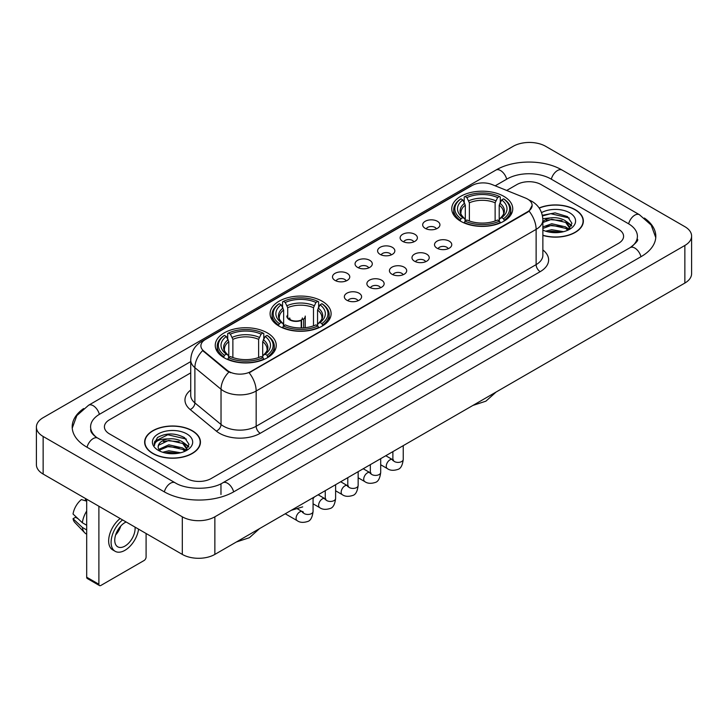 <?xml version="1.0" encoding="UTF-8"?>
<svg xmlns="http://www.w3.org/2000/svg" width="728" height="728" viewBox="0 0 728 728"><rect width="100%" height="100%" fill="white"/><g stroke="black" fill="none" stroke-linecap="round" stroke-linejoin="round"><path stroke-width="1.09" d="M322.167 301.219A30.503 17.609 0 0 0 288.934 297.406A30.503 17.609 0 0 0 270.097 313.668A30.503 17.609 0 0 0 279.033 326.126A30.503 17.609 0 0 0 312.276 329.939A30.503 17.609 0 0 0 331.104 313.668A30.503 17.609 0 0 0 322.167 301.219M267.312 332.887A30.503 17.609 0 0 0 234.079 329.074A30.503 17.609 0 0 0 215.251 345.336A30.503 17.609 0 0 0 224.179 357.794A30.503 17.609 0 0 0 257.421 361.607A30.503 17.609 0 0 0 276.249 345.336A30.503 17.609 0 0 0 267.312 332.887M503.822 196.342A30.503 17.609 0 0 0 470.579 192.529A30.503 17.609 0 0 0 451.751 208.799A30.503 17.609 0 0 0 460.688 221.248A30.503 17.609 0 0 0 493.921 225.061A30.503 17.609 0 0 0 512.749 208.799A30.503 17.609 0 0 0 503.822 196.342M425.197 228.346A8.636 4.987 180 0 1 423.487 226.936A8.636 4.987 180 0 1 426.344 220.739A8.636 4.987 180 0 1 437.41 221.294A8.636 4.987 180 0 1 439.121 226.936A8.636 4.987 180 0 1 425.197 228.346M436.354 228.856A5.178 2.994 0 0 0 434.971 227.4A5.178 2.994 0 0 0 429.866 226.645A5.178 2.994 0 0 0 426.253 228.856M402.657 241.359A8.636 4.987 180 0 1 400.946 239.949A8.636 4.987 180 0 1 403.803 233.752A8.636 4.987 180 0 1 414.869 234.307A8.636 4.987 180 0 1 416.58 239.949A8.636 4.987 180 0 1 402.657 241.359M413.813 241.878A5.178 2.994 0 0 0 412.421 240.422A5.178 2.994 0 0 0 407.325 239.658A5.178 2.994 0 0 0 403.712 241.878M380.116 254.372A8.636 4.987 180 0 1 378.405 252.962A8.636 4.987 180 0 1 381.263 246.774A8.636 4.987 180 0 1 392.319 247.329A8.636 4.987 180 0 1 394.039 252.962A8.636 4.987 180 0 1 380.116 254.372M391.273 254.891A5.178 2.994 0 0 0 389.88 253.435A5.178 2.994 0 0 0 384.775 252.68A5.178 2.994 0 0 0 381.163 254.891M357.566 267.385A8.636 4.987 180 0 1 355.856 265.975A8.636 4.987 180 0 1 358.713 259.787A8.636 4.987 180 0 1 369.779 260.342A8.636 4.987 180 0 1 371.489 265.975A8.636 4.987 180 0 1 357.566 267.385M368.723 267.904A5.178 2.994 0 0 0 367.34 266.448A5.178 2.994 0 0 0 362.235 265.693A5.178 2.994 0 0 0 358.622 267.904M335.026 280.407A8.636 4.987 180 0 1 333.315 278.997A8.636 4.987 180 0 1 336.172 272.8A8.636 4.987 180 0 1 347.238 273.355A8.636 4.987 180 0 1 348.949 278.997A8.636 4.987 180 0 1 335.026 280.407M346.182 280.917A5.178 2.994 0 0 0 344.79 279.461A5.178 2.994 0 0 0 339.694 278.706A5.178 2.994 0 0 0 336.081 280.917M437.046 248.193A8.636 4.987 180 0 1 435.326 246.783A8.636 4.987 180 0 1 438.192 240.595A8.636 4.987 180 0 1 449.249 241.15A8.636 4.987 180 0 1 450.96 246.783A8.636 4.987 180 0 1 437.046 248.193M448.202 248.712A5.178 2.994 0 0 0 446.81 247.256A5.178 2.994 0 0 0 441.705 246.501A5.178 2.994 0 0 0 438.092 248.712M414.496 261.206A8.636 4.987 180 0 1 412.785 259.796A8.636 4.987 180 0 1 415.643 253.608A8.636 4.987 180 0 1 426.708 254.163A8.636 4.987 180 0 1 428.419 259.796A8.636 4.987 180 0 1 414.496 261.206M425.653 261.725A5.178 2.994 0 0 0 424.269 260.269A5.178 2.994 0 0 0 419.164 259.514A5.178 2.994 0 0 0 415.551 261.725M391.955 274.229A8.636 4.987 180 0 1 390.244 272.818A8.636 4.987 180 0 1 393.102 266.621A8.636 4.987 180 0 1 404.167 267.176A8.636 4.987 180 0 1 405.878 272.818A8.636 4.987 180 0 1 391.955 274.229M403.112 274.738A5.178 2.994 0 0 0 401.719 273.282A5.178 2.994 0 0 0 396.624 272.527A5.178 2.994 0 0 0 393.011 274.738M369.414 287.241A8.636 4.987 180 0 1 367.704 285.831A8.636 4.987 180 0 1 370.561 279.634A8.636 4.987 180 0 1 381.618 280.189A8.636 4.987 180 0 1 383.328 285.831A8.636 4.987 180 0 1 369.414 287.241M380.571 287.76A5.178 2.994 0 0 0 379.179 286.304A5.178 2.994 0 0 0 374.074 285.54A5.178 2.994 0 0 0 370.461 287.76M346.865 300.255A8.636 4.987 180 0 1 345.154 298.844A8.636 4.987 180 0 1 348.011 292.656A8.636 4.987 180 0 1 359.077 293.211A8.636 4.987 180 0 1 360.788 298.844A8.636 4.987 180 0 1 346.865 300.255M358.021 300.773A5.178 2.994 0 0 0 356.638 299.317A5.178 2.994 0 0 0 351.533 298.562A5.178 2.994 0 0 0 347.92 300.773M525.507 198.062A15.534 8.973 180 0 1 527.582 199.072A15.534 8.973 180 0 1 532.132 205.414A15.534 8.973 180 0 1 527.582 211.757L250.878 371.507A15.534 8.973 180 0 1 227.163 370.315L203.703 350.969A15.534 8.973 180 0 1 200.892 345.827A15.534 8.973 180 0 1 205.442 339.476L472.099 185.522A15.534 8.973 180 0 1 492.001 184.521L525.507 198.062M542.87 235.417A27.91 16.116 0 0 0 583.365 221.039A27.91 16.116 0 0 0 575.193 209.646A27.91 16.116 0 0 0 539.13 207.971M192.283 430.712A27.91 16.116 0 0 0 161.862 427.227A27.91 16.116 0 0 0 144.635 442.114A27.91 16.116 0 0 0 152.807 453.508A27.91 16.116 0 0 0 183.228 456.993A27.91 16.116 0 0 0 200.455 442.114A27.91 16.116 0 0 0 192.283 430.712M532.132 205.414L529.092 211.129L527.582 212.221L249.131 372.763A20.138 11.63 60 0 1 256.165 391.009A23.023 13.286 180 0 1 223.614 391.009A23.023 13.286 180 0 1 221.03 389.234L194.886 367.676A23.023 13.286 180 0 1 190.727 360.06L190.727 395.295A23.023 13.286 0 0 0 194.886 402.921L221.03 424.479A23.023 13.286 0 0 0 223.614 426.253A23.023 13.286 0 0 0 256.165 426.253L536.126 264.619A23.023 13.286 0 0 0 542.87 255.219L542.87 219.983A23.023 13.286 180 0 1 536.126 229.375A20.138 11.63 -120 0 0 529.092 211.129M230.649 372.763L227.163 370.998L202.657 350.587A20.138 13.468 129.5 0 0 194.886 367.676L194.886 402.921A5.751 3.849 -50.5 0 1 190.172 409.527A28.774 16.617 180 0 1 190.727 390.026M186.787 478.524A17.263 9.964 0 0 0 211.202 478.524L618.527 243.352A17.263 9.964 0 0 0 623.587 236.309A17.263 9.964 0 0 0 618.527 229.256L541.213 184.621A17.263 9.964 0 0 0 516.798 184.621L506.688 190.454L516.798 184.621A17.263 9.964 0 0 1 541.213 184.621L618.527 229.256A17.263 9.964 0 0 1 623.587 236.309A17.263 9.964 0 0 1 618.527 243.352L211.202 478.524A17.263 9.964 0 0 1 186.787 478.524L109.473 433.888L186.787 478.524M190.727 372.882L109.473 419.792A17.263 9.964 0 0 0 104.413 426.836A17.263 9.964 0 0 0 109.473 433.888A17.263 9.964 0 0 1 104.413 426.836A17.263 9.964 0 0 1 109.473 419.792L190.727 372.882M542.87 235.235A27.619 15.952 0 0 0 583.082 221.039A27.619 15.952 0 0 0 574.993 209.764A27.619 15.952 0 0 0 539.239 208.126M545.636 231.186L551.733 229.702L563.563 231.686M548.02 231.841L551.733 231.195L561.079 232.205M542.87 226.963L551.733 223.733L565.629 226.872L568.586 229.702M542.87 228.446L551.733 225.225L565.629 228.364L567.822 230.221M542.833 218.691L550.932 217.854A14.387 8.308 0 0 0 542.87 221.712M550.932 217.854C556.447 217.272 561.352 218.291 565.629 220.912L569.842 227.536L569.742 228.628M542.87 222.486L551.733 219.255L565.629 222.404L569.797 228.283M542.87 229.821L543.488 230.385M542.87 230.112A20.138 11.63 0 0 0 569.696 229.256A20.138 11.63 0 0 0 569.696 212.813A20.138 11.63 0 0 0 541.55 212.622M568.058 230.112L571.935 223.296L567.512 216.598L555.064 212.876L542.342 215.297M542.478 215.943L550.714 213.695L569.287 218.018M546.264 220.484L550.714 219.656L562.098 220.62M568.277 223.296L571.471 225.971M546.264 226.453L550.714 225.625L562.098 226.59M568.277 229.265L568.741 229.575M548.402 231.932L560.86 232.241M566.575 221.594L571.653 225.443M566.575 227.564L569.214 229.156M153.007 453.389A27.619 15.952 0 0 0 183.11 456.847A27.619 15.952 0 0 0 200.164 442.114A27.619 15.952 0 0 0 192.074 430.83A27.619 15.952 0 0 0 161.971 427.372A27.619 15.952 0 0 0 144.918 442.114A27.619 15.952 0 0 0 153.007 453.389M162.717 452.261L168.823 450.769L180.644 452.752M165.11 452.916L168.823 452.261L178.169 453.28M185.149 451.178L189.016 444.371L184.603 437.674C175.139 432.787 166.102 432.732 157.512 437.51L154.2 443.579L154.518 445.536C154.7 441.159 159.204 438.957 168.022 438.92A14.387 8.308 0 0 0 158.158 446.81A14.387 8.308 0 0 0 158.859 449.367L168.823 444.808L182.719 447.947L185.676 450.769M159.341 450.159L168.823 446.291L182.719 449.44L184.903 451.287M168.022 438.92C173.537 438.347 178.433 439.366 182.719 441.978L186.932 448.612L186.832 449.704M158.158 446.974L158.649 445.208L168.823 440.331L182.719 443.47L186.887 449.358M158.859 449.367L160.57 451.46M186.787 433.888A20.138 11.63 0 0 0 158.304 433.888A20.138 11.63 0 0 0 158.304 450.332A20.138 11.63 0 0 0 186.787 450.332A20.138 11.63 0 0 0 186.787 433.888M154.2 443.716L154.827 441.259L167.795 434.762L186.377 439.093M163.345 441.559L167.795 440.731L179.188 441.696M185.358 444.371L188.561 447.047M163.345 447.529L167.795 446.701L179.188 447.665M185.358 450.341L185.831 450.641M165.493 452.998L177.951 453.307M183.656 442.67L188.743 446.519M183.656 448.63L186.304 450.232M460.132 220.921L460.951 218.746A27.391 15.816 0 0 1 460.951 198.853L462.835 199.936A24.743 14.287 0 0 0 462.835 217.654L464.701 218.709L465.301 220.93M465.301 220.029L465.301 205.15L462.835 199.936M464.209 202.293L464.209 196.969L465.028 196.496A27.391 15.816 0 0 1 499.481 196.496L497.597 197.588A24.743 14.287 0 0 0 466.903 197.588L469.369 202.803L469.369 220.994M495.131 220.994L495.131 202.803L497.597 197.588M464.209 222.504A28.547 16.48 0 0 0 500.3 222.504L499.481 221.094A27.391 15.816 0 0 1 465.028 221.094L464.209 222.996M500.3 222.996L500.3 222.504M460.951 198.853L460.132 199.317A28.547 16.48 0 0 0 453.708 209.737A28.547 16.48 0 0 0 460.132 220.156M499.481 196.496L500.3 196.969L500.3 202.293M465.028 221.094L466.903 220.002A24.743 14.287 0 0 0 497.597 220.002L499.481 221.094M462.835 217.654L460.951 218.746M466.903 197.588L465.028 196.496M464.701 203.139A22.131 12.776 0 0 0 464.701 218.709L464.801 218.782C461.661 215.743 460.378 213.677 460.961 212.585A21.294 12.294 0 0 1 465.301 205.15M504.368 220.156A28.547 16.48 0 0 0 510.792 209.737A28.547 16.48 0 0 0 504.368 199.317L503.549 198.853A27.391 15.816 0 0 1 503.549 218.746L504.368 220.921M503.549 218.746L501.665 217.654A24.743 14.287 0 0 0 501.665 199.936L503.549 198.853M501.665 199.936L499.208 205.15L499.208 220.029L499.808 218.709L501.665 217.654M499.208 205.15A21.294 12.294 0 0 1 503.549 212.585C504.122 213.686 502.839 215.743 499.699 218.782L499.808 218.709A22.131 12.776 0 0 0 499.808 203.139M499.208 220.93L499.208 220.029M278.487 325.798L279.306 323.614A27.391 15.816 0 0 1 279.306 303.722L281.19 304.814A24.743 14.287 0 0 0 281.19 322.531L283.046 323.587L283.647 325.807M283.647 324.897L283.647 310.028L281.19 304.814M282.555 307.171L282.555 301.838L283.374 301.374A27.391 15.816 0 0 1 317.827 301.374L315.943 302.466A24.743 14.287 0 0 0 285.258 302.466L287.715 307.68L287.715 317.381M313.486 325.871L313.486 307.68L315.943 302.466M282.555 327.382A28.547 16.48 0 0 0 318.646 327.382L317.827 325.962A27.391 15.816 0 0 1 283.374 325.962L282.555 327.864M318.646 327.864L318.646 327.382M279.306 303.722L278.487 304.195A28.547 16.48 0 0 0 272.054 314.614A28.547 16.48 0 0 0 278.487 325.025M317.827 301.374L318.646 301.838L318.646 307.171M283.374 325.962L285.258 324.879A24.743 14.287 0 0 0 315.943 324.879L317.827 325.962M281.19 322.531L279.306 323.614M285.258 302.466L283.374 301.374M283.046 308.017A22.131 12.776 0 0 0 283.046 323.587L283.156 323.66C280.007 320.611 278.724 318.555 279.306 317.463A21.294 12.294 0 0 1 283.647 310.028M322.713 325.025A28.547 16.48 0 0 0 329.147 314.614A28.547 16.48 0 0 0 322.713 304.195L321.894 303.722A27.391 15.816 0 0 1 321.894 323.614L322.713 325.798M321.894 323.614L320.011 322.531A24.743 14.287 0 0 0 320.011 304.814L321.894 303.722M320.011 304.814L317.554 310.028L317.554 324.897L318.154 323.587L320.011 322.531M317.554 310.028A21.294 12.294 0 0 1 321.894 317.463C322.477 318.555 321.194 320.62 318.054 323.66L318.154 323.587A22.131 12.776 0 0 0 318.154 308.017M317.554 325.807L317.554 324.897M223.633 357.466L224.452 355.282A27.391 15.816 0 0 1 224.452 335.39L226.335 336.482A24.743 14.287 0 0 0 226.335 354.199L228.192 355.255L228.792 357.475M228.792 356.574L228.792 341.696L226.335 336.482M227.7 338.839L227.7 333.515L228.519 333.042A27.391 15.816 0 0 1 262.972 333.042L261.097 334.134A24.743 14.287 0 0 0 230.403 334.134L232.869 339.348L232.869 357.539M258.631 357.539L258.631 339.348L261.097 334.134M227.7 359.05A28.547 16.48 0 0 0 263.791 359.05L262.972 357.639A27.391 15.816 0 0 1 228.519 357.639L227.7 359.532M263.791 359.532L263.791 359.05M224.452 335.39L223.633 335.863A28.547 16.48 0 0 0 217.208 346.282A28.547 16.48 0 0 0 223.633 356.702M262.972 333.042L263.791 333.515L263.791 338.839M228.519 357.639L230.403 356.547A24.743 14.287 0 0 0 261.097 356.547L262.972 357.639M226.335 354.199L224.452 355.282M230.403 334.134L228.519 333.042M228.192 339.685A22.131 12.776 0 0 0 228.192 355.255L228.301 355.328C225.152 352.288 223.869 350.223 224.452 349.131A21.294 12.294 0 0 1 228.792 341.696M267.868 356.702A28.547 16.48 0 0 0 274.292 346.282A28.547 16.48 0 0 0 267.868 335.863L267.049 335.39A27.391 15.816 0 0 1 267.049 355.282L267.868 357.466M267.049 355.282L265.165 354.199A24.743 14.287 0 0 0 265.165 336.482L267.049 335.39M265.165 336.482L262.699 341.696L262.699 356.574L263.299 355.255L265.165 354.199M262.699 341.696A21.294 12.294 0 0 1 267.039 349.131C267.622 350.223 266.339 352.288 263.199 355.328L263.299 355.255A22.131 12.776 0 0 0 263.299 339.685M262.699 357.475L262.699 356.574M305.25 327.7L305.25 316.07A9.209 5.314 180 0 1 303.658 319.055L303.658 327.846M286.832 316.07A9.209 5.314 0 0 0 289.535 319.829A9.209 5.314 0 0 0 301.219 320.466L301.219 327.955M301.574 327.946L301.574 319.729A6.334 3.658 0 0 0 302.375 317.945M287.715 314.751A8.636 4.987 -0 0 0 289.944 319.592A8.636 4.987 -0 0 0 300.8 320.229L301.219 320.466M301.574 319.729L303.658 319.055M289.717 317.945A6.334 3.658 0 0 0 290.882 320.065M98.89 584.247A2.876 1.665 120 0 0 99.49 585.567L87.278 578.514A2.876 1.665 -60 0 1 86.687 577.204L98.89 584.247L98.89 506.251M86.687 499.199L86.687 577.204M99.49 585.567A2.876 1.665 120 0 0 100.928 585.421L144.062 560.524A2.876 1.665 120 0 0 146.091 556.993L146.091 533.497M126.144 521.985A14.387 8.308 120 0 0 124.934 522.604A14.387 8.308 120 0 0 115.534 535.28A14.387 8.308 120 0 0 117.736 546.81A14.387 8.308 120 0 0 124.934 546.091A14.387 8.308 120 0 0 135.035 527.118M115.634 534.944A14.387 8.308 120 0 0 120.803 525.998M85.458 498.498L85.458 500.109L86.687 500.819M120.166 518.527A19.565 11.293 120 0 0 109.309 535.699A19.565 11.293 120 0 0 112.713 549.886L115.151 551.296A19.565 11.293 120 0 0 124.934 550.322A19.565 11.293 120 0 0 138.575 529.156M122.604 519.938A19.565 11.293 120 0 0 111.748 537.109A19.565 11.293 120 0 0 115.151 551.296M86.687 511.047A18.992 10.966 120 0 0 82.364 522.75L73.046 514.032A14.96 8.636 120 0 1 81.39 499.572L86.687 501.173M86.687 525.243L82.364 522.75M78.087 518.745L75.548 517.28L73.046 518.727L82.364 527.445L86.687 529.939M82.364 527.445A18.992 10.966 120 0 0 84.703 532.75A18.992 10.966 120 0 0 86.141 533.879L86.687 534.188M73.046 518.727A14.96 8.636 120 0 0 74.811 522.449L84.703 532.75M631.658 246.701A31.076 17.945 0 0 0 637.4 236.309A31.076 17.945 0 0 0 628.291 223.623L550.978 178.988A31.076 17.945 0 0 0 507.034 178.988L495.204 185.813M190.727 361.598L99.709 414.15A31.076 17.945 0 0 0 90.6 426.836A31.076 17.945 0 0 0 96.342 437.228M182.309 516.816A23.023 13.286 0 0 0 214.86 516.816L684.857 245.472A23.023 13.286 0 0 0 691.6 236.072A23.023 13.286 0 0 0 684.857 226.672L545.691 146.328A23.023 13.286 0 0 0 513.14 146.328L43.143 417.681A23.023 13.286 0 0 0 36.4 427.072A23.023 13.286 0 0 0 43.143 436.472L182.309 516.816L182.309 554.408A23.023 13.286 0 0 0 214.86 554.408L684.857 283.065A23.023 13.286 0 0 0 691.6 273.664L691.6 236.072M36.4 427.072L36.4 464.664A23.023 13.286 0 0 0 43.143 474.065L182.309 554.408M83.629 408.563A49.495 28.574 0 0 0 72.19 426.836A49.495 28.574 0 0 0 86.687 447.047L164 491.682A49.495 28.574 0 0 0 233.988 491.682L641.313 256.511A49.495 28.574 0 0 0 655.81 236.309A49.495 28.574 0 0 0 644.371 218.036M203.703 350.969L203.703 351.651M227.163 370.315L227.163 370.998M250.878 371.507L250.878 371.972M527.582 211.757L527.582 212.221M260.233 433.296A5.751 3.321 60 0 1 256.165 426.253L256.165 391.009L536.126 229.375L536.126 264.619A5.751 3.321 60 0 0 540.194 271.662L260.233 433.296A28.774 16.617 180 0 1 219.547 433.296A28.774 16.617 180 0 1 216.316 431.085L190.172 409.527M542.87 219.983C542.478 211.702 538.838 205.496 531.959 201.365L529.047 199.945A20.138 9.437 112 0 0 528.783 199.845M203.731 340.659A20.138 11.63 -120 0 0 201.638 341.441C194.758 345.572 191.118 351.779 190.727 360.06M201.638 341.441L470.406 186.268A20.138 11.63 60 0 1 471.935 185.622M228.883 372.063A20.138 13.468 129.5 0 0 221.03 389.234L221.03 424.479A5.751 3.849 -50.5 0 1 216.316 431.085M542.87 249.95A28.774 16.617 180 0 1 540.194 271.662M495.131 202.803A21.294 12.294 0 0 0 469.369 202.803M495.732 200.792A22.131 12.776 0 0 0 468.768 200.792M313.486 307.68A21.294 12.294 0 0 0 287.715 307.68M314.087 305.669A22.131 12.776 0 0 0 287.114 305.669M258.631 339.348A21.294 12.294 0 0 0 232.869 339.348M259.232 337.337A22.131 12.776 0 0 0 232.268 337.337M403.239 445.654L403.239 459.404A5.178 2.994 180 0 1 401.483 461.643A5.178 2.994 180 0 1 394.394 461.516A5.178 2.994 180 0 1 392.883 459.404L392.711 460.524L393.175 460.142M403.239 459.404C402.529 465.42 400.664 468.777 397.652 469.478C393.375 470.807 389.935 470.506 387.332 468.586A5.178 2.994 -60 0 1 386.541 464.437A5.178 2.994 -60 0 1 389.917 459.869A5.178 2.994 -60 0 1 390.153 459.75A5.178 2.994 -60 0 1 392.51 459.614L393.566 460.032M380.699 458.667L380.699 472.417A5.178 2.994 180 0 1 378.942 474.665A5.178 2.994 180 0 1 371.853 474.529A5.178 2.994 180 0 1 370.334 472.417L370.17 473.537L370.634 473.155M380.699 472.417C379.989 478.433 378.123 481.79 375.111 482.5C370.834 483.82 367.394 483.519 364.792 481.599A5.178 2.994 -60 0 1 363.991 477.45A5.178 2.994 -60 0 1 367.376 472.891A5.178 2.994 -60 0 1 367.604 472.763A5.178 2.994 -60 0 1 369.97 472.636L371.016 473.045M358.149 471.68L358.149 485.43A5.178 2.994 180 0 1 356.401 487.678A5.178 2.994 180 0 1 349.313 487.551A5.178 2.994 180 0 1 347.793 485.43L347.629 486.55L348.093 486.168M358.149 485.43C357.439 491.445 355.583 494.803 352.561 495.513C348.284 496.833 344.844 496.541 342.242 494.621A5.178 2.994 -60 0 1 341.45 490.472A5.178 2.994 -60 0 1 344.835 485.904A5.178 2.994 -60 0 1 345.063 485.776A5.178 2.994 -60 0 1 347.42 485.649L348.475 486.058M335.608 484.693L335.608 498.453A5.178 2.994 180 0 1 333.852 500.691A5.178 2.994 180 0 1 326.763 500.564A5.178 2.994 180 0 1 325.252 498.453L325.079 499.572L325.543 499.18M335.608 498.453C334.898 504.468 333.033 507.825 330.021 508.526C325.744 509.855 322.304 509.555 319.701 507.634A5.178 2.994 -60 0 1 318.909 503.485A5.178 2.994 -60 0 1 322.295 498.917A5.178 2.994 -60 0 1 322.522 498.798A5.178 2.994 -60 0 1 324.879 498.662L325.935 499.08M313.067 497.715L313.067 511.465A5.178 2.994 180 0 1 311.311 513.704A5.178 2.994 180 0 1 304.222 513.577A5.178 2.994 180 0 1 302.702 511.465L302.539 512.585L303.003 512.203M313.067 511.465C312.358 517.481 310.492 520.839 307.48 521.539C303.203 522.868 299.763 522.567 297.161 520.647A5.178 2.994 -60 0 1 296.36 516.498A5.178 2.994 -60 0 1 299.745 511.939A5.178 2.994 -60 0 1 299.981 511.811A5.178 2.994 -60 0 1 302.338 511.675L303.385 512.093M233.643 491.882A9.209 5.314 -120 0 0 227.482 483.219A9.209 5.314 -120 0 0 222.877 482.764C211.548 490.09 186.432 490.09 175.111 482.764L97.798 438.129C96.879 437.792 92.392 434.734 90.982 431.495L90.6 429.656M164.346 491.882A9.209 5.314 -60 0 1 170.507 483.219A9.209 5.314 -60 0 1 175.111 482.764M87.032 447.247A9.209 5.314 -60 0 1 93.193 438.584A9.209 5.314 -60 0 1 97.798 438.129M72.236 428.137L76.822 415.615L88.588 405.241A9.209 5.314 60 0 1 93.193 405.696A9.209 5.314 60 0 1 99.363 414.359M88.588 405.241L495.923 170.07A9.209 5.314 60 0 1 500.518 170.525A9.209 5.314 60 0 1 506.688 179.188M495.923 170.07C513.877 159.387 544.135 159.387 562.098 170.07A9.209 5.314 120 0 0 557.493 170.525A9.209 5.314 120 0 0 551.324 179.188M655.764 237.601L651.178 225.079L639.412 214.705A9.209 5.314 120 0 0 634.807 215.16A9.209 5.314 120 0 0 628.637 223.824M640.968 256.711A9.209 5.314 -120 0 0 634.807 248.057A9.209 5.314 -120 0 0 630.202 247.602L222.877 482.764M214.86 554.408L214.86 516.816M43.143 474.065L43.143 436.472M684.857 283.065L684.857 245.472M220.966 494.503L220.966 484.165M470.406 186.268L474.101 184.548M583.082 223.341L583.082 221.039M569.842 228.519L569.842 227.536M200.164 444.417L200.164 442.114M186.932 449.595L186.932 448.612M144.918 444.417L144.918 442.114M496.096 392.046L485.895 401.174L472.882 405.441M453.708 215.006L453.708 209.737M510.792 215.006L510.792 209.737M314.441 496.915L313.067 498.653M272.054 319.874L272.054 314.614M329.147 319.874L329.147 314.614M302.702 506.879L291.236 510.319M259.587 528.583L249.386 537.71L236.382 541.987M217.208 351.542L217.208 346.282M274.292 351.542L274.292 346.282M387.332 468.586L380.699 464.755M392.883 451.633L392.883 459.404M392.51 459.614L385.776 455.728M364.792 481.599L358.149 477.768M370.334 464.646L370.334 472.417M369.97 472.636L363.236 468.75M342.242 494.621L335.608 490.79M347.793 477.659L347.793 485.43M347.42 485.649L340.695 481.763M319.701 507.634L313.067 503.803M325.252 490.681L325.252 498.453M324.879 498.662L318.154 494.776M297.161 520.647L285.249 513.777M302.338 511.675L297.625 508.954M637.4 239.13C638.684 240.058 636.281 242.879 630.202 247.602M562.098 170.07L639.412 214.705"/></g></svg>
